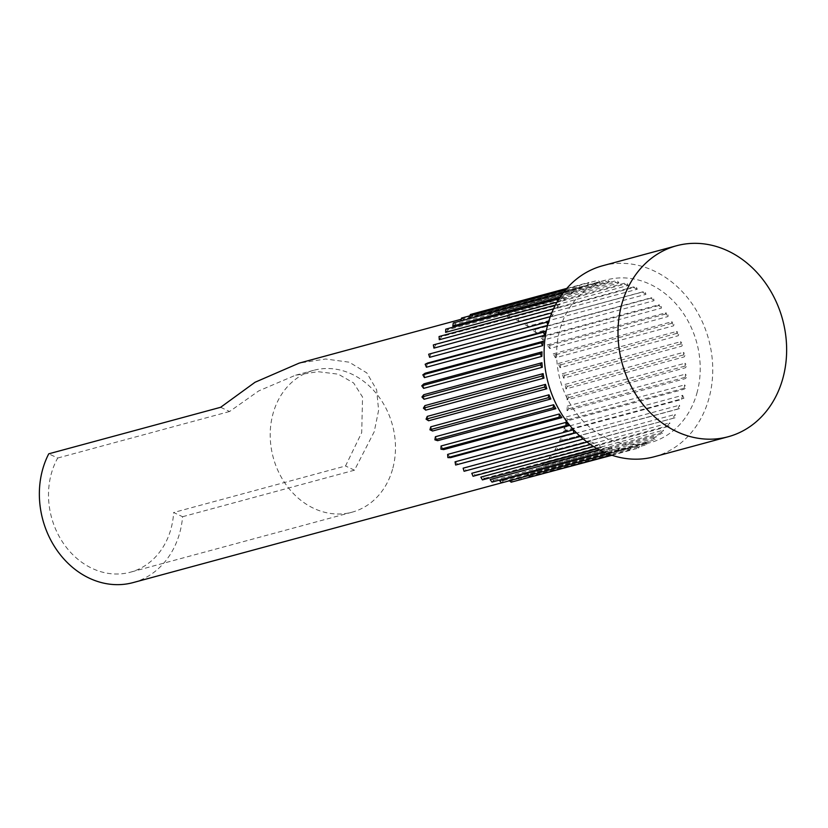 <?xml version="1.0" encoding="UTF-8"?>
<svg xmlns="http://www.w3.org/2000/svg" width="828" height="828" viewBox="0 0 828 828"><rect width="100%" height="100%" fill="white"/><g stroke="black" fill="none" stroke-linecap="round" stroke-linejoin="round"><path stroke-width="0.62" stroke-dasharray="4.14 3.1" d="M392.534 469.321A73.485 61.769 -105.1 0 1 352.035 512.201A73.485 61.769 -105.1 0 1 288.62 488.096A73.485 61.769 -105.1 0 1 273.147 413.213A73.485 61.769 -105.1 0 1 313.636 370.333A73.485 61.769 -105.1 0 1 377.061 394.438A73.485 61.769 -105.1 0 1 392.534 469.321M654.275 456.745A98.925 83.152 74.9 0 0 708.778 399.024A98.925 83.152 74.9 0 0 687.954 298.225A98.925 83.152 74.9 0 0 602.577 265.767M133.153 582.581A84.228 70.804 74.9 0 0 179.562 533.429A84.228 70.804 74.9 0 0 182.595 516.713L173.642 512.511A73.485 61.769 -105.1 0 1 170.837 529.33A73.485 61.769 -105.1 0 1 130.348 572.21A73.485 61.769 -105.1 0 1 66.933 548.105A73.485 61.769 -105.1 0 1 51.45 473.223A73.485 61.769 -105.1 0 1 57.701 458.029L48.759 453.816M527.684 326.356L526.743 323.251L524.145 324.069A84.228 70.804 -105.1 0 1 527.684 326.356L645.923 294.354L644.981 291.249L642.383 292.067A84.228 70.804 -105.1 0 1 645.923 294.354M524.145 324.069L642.383 292.067M543.178 340.122L542.951 336.913L540.198 336.903A84.228 70.804 -105.1 0 1 543.178 340.122L661.417 308.119L661.189 304.911L658.436 304.901A84.228 70.804 -105.1 0 1 661.417 308.119M540.198 336.903L658.436 304.901M555.422 357.789L555.919 354.694L553.197 353.846A84.228 70.804 -105.1 0 1 555.422 357.789L673.661 325.787L674.147 322.682L671.425 321.844A84.228 70.804 -105.1 0 1 673.661 325.787M553.197 353.846L671.425 321.844M563.578 378.137L564.758 375.363L562.253 373.749A84.228 70.804 -105.1 0 1 563.578 378.137L681.817 346.135L682.996 343.361L680.492 341.747A84.228 70.804 -105.1 0 1 681.817 346.135M562.253 373.749L680.492 341.747M567.087 399.8L568.877 397.533L566.756 395.256A84.228 70.804 -105.1 0 1 567.087 399.8L685.325 367.798L687.105 365.531L684.994 363.254A84.228 70.804 -105.1 0 1 685.325 367.798M566.756 395.256L684.994 363.254M565.71 421.286L567.987 419.682L566.404 416.898A84.228 70.804 -105.1 0 1 565.71 421.286L683.949 389.274L686.215 387.68L684.642 384.896A84.228 70.804 -105.1 0 1 683.949 389.274M566.404 416.898L684.642 384.896M429.618 357.323A84.228 70.804 -105.1 0 1 431.274 353.401M548.622 321.637L549.513 321.399L548.602 321.678M547.556 325.394L547.846 325.321A84.228 70.804 -105.1 0 1 549.513 321.399M439.295 339.739A84.228 70.804 -105.1 0 1 441.81 336.541L560.049 304.538L557.296 304.528L557.534 307.737A84.228 70.804 -105.1 0 1 560.049 304.538M553.528 308.823L557.534 307.737M452.802 326.077A84.228 70.804 -105.1 0 1 456 323.82L574.239 291.818L571.517 290.98L571.03 294.075A84.228 70.804 -105.1 0 1 574.239 291.818M560.183 297.014L571.03 294.075M469.818 315.82L469.207 317.269A84.228 70.804 -105.1 0 1 472.881 316.099L591.12 284.097L588.615 282.483L587.445 285.267A84.228 70.804 -105.1 0 1 591.12 284.097M469.207 317.269L587.445 285.267M491.294 313.916L489.182 311.649L487.402 313.905A84.228 70.804 -105.1 0 1 491.294 313.916L609.532 281.913L607.41 279.636L605.63 281.903A84.228 70.804 -105.1 0 1 609.532 281.913M487.402 313.905L605.63 281.903M509.986 317.414L508.402 314.63L506.136 316.224A84.228 70.804 -105.1 0 1 509.986 317.414L628.224 285.412L626.641 282.627L624.374 284.221A84.228 70.804 -105.1 0 1 628.224 285.412M506.136 316.224L624.374 284.221M519.032 321.233L517.769 318.262L515.316 319.484A84.228 70.804 -105.1 0 1 519.032 321.233L637.27 289.231L635.997 286.26L633.544 287.482A84.228 70.804 -105.1 0 1 637.27 289.231M515.316 319.484L633.544 287.482M500.681 314.961L498.818 312.415L496.779 314.361A84.228 70.804 -105.1 0 1 500.681 314.961L618.92 282.959L617.057 280.413L615.018 282.358A84.228 70.804 -105.1 0 1 618.92 282.959M496.779 314.361L615.018 282.358M481.968 314.298L479.64 312.342L478.149 314.878A84.228 70.804 -105.1 0 1 481.968 314.298L600.207 282.296L597.878 280.34L596.388 282.876A84.228 70.804 -105.1 0 1 600.207 282.296M478.149 314.878L596.388 282.876M460.72 320.964L460.699 321.016A84.228 70.804 -105.1 0 1 464.177 319.297L582.415 287.295L579.776 286.053L578.938 289.013A84.228 70.804 -105.1 0 1 582.415 287.295M460.699 321.016L578.938 289.013M445.619 332.349A84.228 70.804 -105.1 0 1 448.507 329.596L566.745 297.594L563.982 297.169L563.858 300.347A84.228 70.804 -105.1 0 1 566.745 297.594M556.954 302.22L563.858 300.347M433.934 348.112A84.228 70.804 -105.1 0 1 436.035 344.52L551.727 312.901M550.289 316.617L552.162 316.11A84.228 70.804 -105.1 0 1 554.274 312.518M567.014 410.657L569.053 408.711L567.201 406.155A84.228 70.804 -105.1 0 1 567.014 410.657L685.253 378.655L687.292 376.709L685.429 374.152A84.228 70.804 -105.1 0 1 685.253 378.655M567.201 406.155L685.429 374.152M565.938 388.901L567.428 386.355L565.1 384.399A84.228 70.804 -105.1 0 1 565.938 388.901L684.176 356.899L685.667 354.353L683.338 352.397A84.228 70.804 -105.1 0 1 684.176 356.899M565.1 384.399L683.338 352.397M560.059 367.715L560.898 364.755L558.258 363.513A84.228 70.804 -105.1 0 1 560.059 367.715L678.298 335.702L679.136 332.742L676.497 331.51A84.228 70.804 -105.1 0 1 678.298 335.702M558.258 363.513L676.497 331.51M549.771 348.536L549.895 345.359L547.142 344.924A84.228 70.804 -105.1 0 1 549.771 348.536L668.01 316.534L668.134 313.357L665.37 312.922A84.228 70.804 -105.1 0 1 668.01 316.534M547.142 344.924L665.37 312.922M535.778 332.69L535.188 329.503L532.487 329.906A84.228 70.804 -105.1 0 1 535.778 332.69L654.016 300.678L653.427 297.5L650.725 297.904A84.228 70.804 -105.1 0 1 654.016 300.678M532.487 329.906L650.725 297.904M426.43 367.218A84.228 70.804 -105.1 0 1 427 365.107A84.228 70.804 -105.1 0 1 427.61 363.026M696.845 393.414A84.228 70.804 74.9 0 0 679.105 307.592A84.228 70.804 74.9 0 0 606.417 279.957A84.228 70.804 74.9 0 0 560.007 329.109A84.228 70.804 74.9 0 0 577.747 414.931A84.228 70.804 74.9 0 0 650.435 442.566A84.228 70.804 74.9 0 0 696.845 393.414M682.634 395.308A84.228 70.804 -105.1 0 1 682.065 397.409A84.228 70.804 -105.1 0 1 681.444 399.5L683.897 398.278L682.634 395.308L564.396 427.31A84.228 70.804 -105.1 0 1 563.827 429.421A84.228 70.804 -105.1 0 1 563.216 431.502L681.444 399.5M182.595 516.713L354.477 470.19L374.225 431.74L378.613 410.305L376.636 389.812L366.835 372.921L349.219 362.188L325.642 359.01L299.136 363.13M554.791 450.008L557.482 449.604L556.892 446.416A84.228 70.804 -105.1 0 1 554.791 450.008L675.72 417.602L675.13 414.414A84.228 70.804 -105.1 0 1 673.019 418.005M556.892 446.416L675.13 414.414M542.319 464.922L545.072 465.357L545.207 462.179A84.228 70.804 -105.1 0 1 542.319 464.922L660.547 432.92L663.311 433.354L663.435 430.167A84.228 70.804 -105.1 0 1 660.547 432.92M545.207 462.179L663.435 430.167M526.649 475.231L529.278 476.473L530.117 473.512A84.228 70.804 -105.1 0 1 526.649 475.231L644.888 443.228L647.517 444.47L648.355 441.5A84.228 70.804 -105.1 0 1 644.888 443.228M530.117 473.512L648.355 441.5M511.176 482.186L512.667 479.65A84.228 70.804 -105.1 0 1 508.858 480.219L627.086 448.217L629.415 450.184L630.905 447.637A84.228 70.804 -105.1 0 1 627.086 448.217M512.667 479.65L630.905 447.637M492.008 482.113L494.047 480.168A84.228 70.804 -105.1 0 1 490.145 479.557M599.513 449.956L608.373 447.555L610.236 450.111L612.285 448.165A84.228 70.804 -105.1 0 1 608.373 447.555M494.047 480.168L612.285 448.165M473.057 476.266L475.51 475.044A84.228 70.804 -105.1 0 1 471.784 473.295M587.093 442.08L590.022 441.293L591.295 444.253L593.748 443.042A84.228 70.804 -105.1 0 1 590.022 441.293M475.51 475.044L593.748 443.042M458.339 464.611A84.228 70.804 -105.1 0 1 455.048 461.838M576.34 432.671L576.567 432.609A84.228 70.804 -105.1 0 1 575.149 431.45M443.684 449.594A84.228 70.804 -105.1 0 1 441.055 445.992M432.558 431.015A84.228 70.804 -105.1 0 1 430.767 426.813M425.716 410.129A84.228 70.804 -105.1 0 1 424.888 405.627M423.625 388.373A84.228 70.804 -105.1 0 1 423.812 383.871M424.422 377.62A84.228 70.804 -105.1 0 1 425.106 373.242M424.06 399.272A84.228 70.804 -105.1 0 1 423.729 394.728M428.573 420.769A84.228 70.804 -105.1 0 1 427.238 416.391M437.629 440.682A84.228 70.804 -105.1 0 1 435.393 436.739M450.629 457.625A84.228 70.804 -105.1 0 1 447.637 454.406M464.084 471.277L466.681 470.459A84.228 70.804 -105.1 0 1 463.142 468.172M580.304 436.459L581.38 436.17L581.887 437.877M466.681 470.459L584.91 438.447A84.228 70.804 -105.1 0 1 581.38 436.17M482.424 479.898L484.69 478.294A84.228 70.804 -105.1 0 1 480.84 477.114M593.635 446.582L599.079 445.102L600.652 447.886L602.919 446.292A84.228 70.804 -105.1 0 1 599.079 445.102M484.69 478.294L602.919 446.292M501.644 482.879L503.424 480.623A84.228 70.804 -105.1 0 1 499.532 480.602M604.264 452.264L617.771 448.6L619.882 450.877L621.662 448.621A84.228 70.804 -105.1 0 1 617.771 448.6M503.424 480.623L621.662 448.621M520.45 480.033L521.619 477.259A84.228 70.804 -105.1 0 1 517.945 478.418L636.183 446.416L638.678 448.031L639.858 445.257A84.228 70.804 -105.1 0 1 636.183 446.416M521.619 477.259L639.858 445.257M534.816 470.708L537.538 471.546L538.024 468.451A84.228 70.804 -105.1 0 1 534.816 470.708L653.054 438.705L655.776 439.544L656.262 436.449A84.228 70.804 -105.1 0 1 653.054 438.705M538.024 468.451L656.262 436.449M549.005 457.987L551.759 457.998L551.531 454.789A84.228 70.804 -105.1 0 1 549.005 457.987L667.244 425.985L669.997 425.996L669.769 422.787A84.228 70.804 -105.1 0 1 667.244 425.985M551.531 454.789L669.769 422.787M559.552 441.127L562.15 440.31L561.208 437.205A84.228 70.804 -105.1 0 1 559.552 441.127L677.78 409.125L680.378 408.307L679.446 405.202A84.228 70.804 -105.1 0 1 677.78 409.125M561.208 437.205L679.446 405.202M220.631 407.293L229.584 411.506L258.781 390.878L295.42 375.26L318.035 371.689L338.279 374.173L353.639 382.981L362.55 397.047L361.712 432.62L345.524 465.988L173.642 512.511M229.584 411.506L57.701 458.029M354.477 470.19L345.524 465.988M517.769 318.262L635.997 286.26M508.402 314.63L626.641 282.627M498.818 312.415L617.057 280.413M489.182 311.649L607.41 279.636M479.64 312.342L597.878 280.34M566.807 288.392L588.615 282.483M472.881 316.099L470.376 314.495M565.493 289.924L579.776 286.053M464.177 319.297L461.538 318.055M562.781 293.34L571.517 290.98M456 323.82L453.289 322.982M559.231 298.453L563.982 297.169M448.507 329.596L445.743 329.171M555.402 305.035L557.296 304.528M441.81 336.541L439.057 336.53M551.624 313.17L552.162 316.11M436.035 344.52L433.334 344.924M583.202 438.995L584.91 438.447M590.447 444.491L591.295 444.253M597.361 448.786L600.652 447.886M603.529 451.922L610.236 450.111M608.404 453.982L619.882 450.877M611.385 455.058L629.415 450.184M508.858 480.219L509.489 480.757M611.975 455.265L638.678 448.031M517.945 478.418L520.056 479.785M529.278 476.473L647.517 444.47M537.538 471.546L655.776 439.544M545.072 465.357L663.311 433.354M551.759 457.998L669.997 425.996M557.482 449.604L675.72 417.602M562.15 440.31L680.378 408.307M563.216 431.502L565.669 430.281L683.897 398.278M565.669 430.281L564.396 427.31M567.987 419.682L686.215 387.68M569.053 408.711L687.292 376.709M568.877 397.533L687.105 365.531M567.428 386.355L685.667 354.353M564.758 375.363L682.996 343.361M560.898 364.755L679.136 332.742M555.919 354.694L674.147 322.682M549.895 345.359L668.134 313.357M542.951 336.913L661.189 304.911M535.188 329.503L653.427 297.5M526.743 323.251L644.981 291.249M352.035 512.201L130.348 572.21M461.196 319.266L606.417 279.957M501.613 482.848L650.435 442.566M313.636 370.333L295.42 375.26"/><path stroke-width="1.24" d="M676.476 245.771L602.577 265.767A98.925 83.152 74.9 0 0 548.074 323.5A98.925 83.152 74.9 0 0 568.908 424.298A98.925 83.152 74.9 0 0 654.275 456.745L728.174 436.749A98.925 83.152 74.9 0 0 782.677 379.017A98.925 83.152 74.9 0 0 761.843 278.218A98.925 83.152 74.9 0 0 676.476 245.771A98.925 83.152 74.9 0 0 621.973 303.493A98.925 83.152 74.9 0 0 642.797 404.292A98.925 83.152 74.9 0 0 728.174 436.749M548.602 321.678L428.676 354.218L548.622 321.637M428.676 354.218L429.618 357.323L547.556 325.394M555.402 305.035L439.057 336.53L439.295 339.739L553.528 308.823M562.781 293.34L453.289 322.982L452.802 326.077L560.183 297.014M559.231 298.453L445.743 329.171L445.619 332.349L556.954 302.22M551.727 312.901L433.334 344.924L433.934 348.112L550.289 316.617M461.196 319.266L299.136 363.13L255.045 382.257L220.631 407.293L48.759 453.816A84.228 70.804 74.9 0 0 42.735 469.124A84.228 70.804 74.9 0 0 60.465 554.946A84.228 70.804 74.9 0 0 133.153 582.581L501.613 482.848M543.396 332.245L425.157 364.248L427.61 363.026L545.849 331.024L543.396 332.245L544.669 335.216A84.228 70.804 -105.1 0 1 545.228 333.104A84.228 70.804 -105.1 0 1 545.849 331.024M425.157 364.248L426.43 367.218L544.669 335.216M603.529 451.922L492.008 482.113L490.145 479.557L599.513 449.956M590.447 444.491L473.057 476.266L471.784 473.295L587.093 442.08M573.876 433.023L455.638 465.025L455.048 461.838L573.286 429.835L573.876 433.023L576.319 432.651M575.149 431.45A84.228 70.804 -105.1 0 1 573.286 429.835M455.638 465.025L576.34 432.671M559.159 417.167L440.931 449.169L441.055 445.992L559.293 413.99L559.159 417.167L561.922 417.591A84.228 70.804 -105.1 0 1 559.293 413.99M440.931 449.169L443.684 449.594L561.922 417.591M548.167 397.771L429.929 429.773L430.767 426.813L549.005 394.811L548.167 397.771L550.796 399.013A84.228 70.804 -105.1 0 1 549.005 394.811M429.929 429.773L432.558 431.015L550.796 399.013M541.626 376.16L423.398 408.173L424.888 405.627L543.116 373.625L541.626 376.16L543.955 378.127A84.228 70.804 -105.1 0 1 543.116 373.625M423.398 408.173L425.716 410.129L543.955 378.127M540.001 353.815L421.762 385.817L423.812 383.871L542.04 351.869L540.001 353.815L541.864 356.371A84.228 70.804 -105.1 0 1 542.04 351.869M421.762 385.817L423.625 388.373L541.864 356.371M541.077 342.833L422.839 374.836L425.106 373.242L543.344 341.239L541.077 342.833L542.661 345.618A84.228 70.804 -105.1 0 1 543.344 341.239M422.839 374.836L424.422 377.62L542.661 345.618M540.187 364.982L421.949 396.995L423.729 394.728L541.967 362.726L540.187 364.982L542.299 367.259A84.228 70.804 -105.1 0 1 541.967 362.726M421.949 396.995L424.06 399.272L542.299 367.259M544.306 387.152L426.068 419.165L427.238 416.391L545.476 384.378L544.306 387.152L546.801 388.767A84.228 70.804 -105.1 0 1 545.476 384.378M426.068 419.165L428.573 420.769L546.801 388.767M553.145 407.831L434.907 439.834L435.393 436.739L553.632 404.737L553.145 407.831L555.867 408.67A84.228 70.804 -105.1 0 1 553.632 404.737M434.907 439.834L437.629 440.682L555.867 408.67M566.114 425.613L447.876 457.615L447.637 454.406L565.876 422.404L566.114 425.613L568.867 425.623A84.228 70.804 -105.1 0 1 565.876 422.404M447.876 457.615L450.629 457.625L568.867 425.623M581.887 437.877L582.312 439.275L464.084 471.277L463.142 468.172L580.304 436.459M597.361 448.786L482.424 479.898L480.84 477.114L593.635 446.582M608.404 453.982L501.644 482.879L499.532 480.602L604.264 452.264M469.818 315.82L470.376 314.495L566.807 288.392M460.72 320.964L461.538 318.055L565.493 289.924M546.915 322.216L547.701 324.835M582.312 439.275L583.202 438.995M509.489 480.757L511.176 482.186L611.385 455.058M520.056 479.785L611.975 455.265"/></g></svg>
